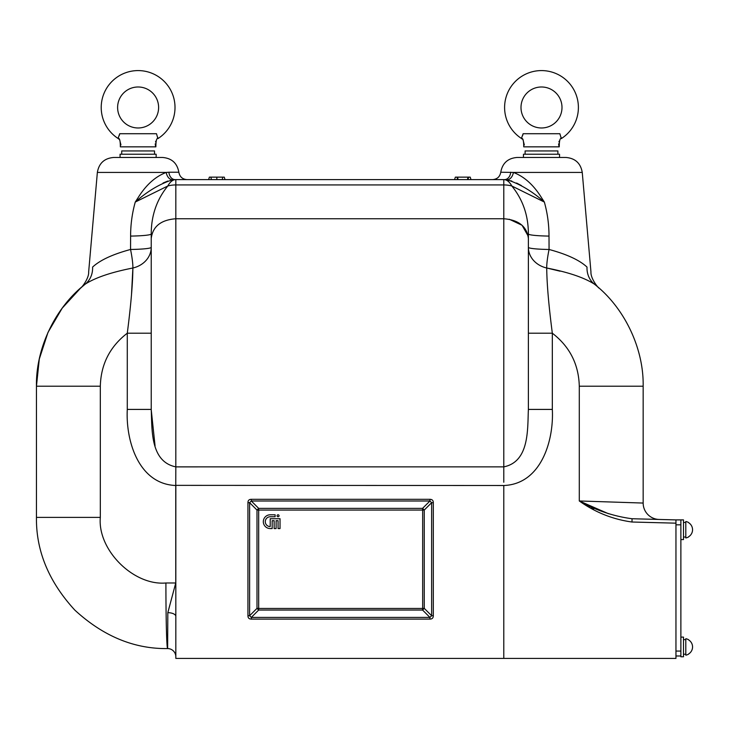 <?xml version="1.0" encoding="UTF-8"?>
<svg xmlns="http://www.w3.org/2000/svg" width="729" height="729" viewBox="0 0 729 729"><rect width="100%" height="100%" fill="white"/><g stroke="black" fill="none" stroke-linecap="round" stroke-linejoin="round"><path stroke-width="1.09" d="M492.604 179.607C497.205 179.225 499.921 176.764 500.759 172.226L513.389 172.436C524.197 176.518 533.564 184.92 541.492 197.641L544.353 202.061C547.461 213.187 549.01 224.532 549.001 236.087L549.065 249.473C566.934 254.293 579.582 260.162 587.009 267.078C592.203 273.393 592.203 273.393 587.009 267.078A24.595 21.478 128.9 0 0 594.308 284.091L594.308 284.091C624.279 307.346 643.862 348.28 643.16 386.215L643.16 503.056A16.393 16.393 0 0 0 659.125 519.449M632.025 522.019L632.025 518.738L675.956 519.895L675.956 523.167L632.025 522.019C612.816 519.376 595.238 512.359 579.291 500.969L579.291 386.215L643.16 386.215C643.862 348.28 624.279 307.346 594.308 284.091C584.102 277.576 568.237 272.218 546.732 268.008A24.595 3.372 102.5 0 1 549.065 249.473L549.065 249.382M500.759 172.226C502.427 163.141 507.867 158.22 517.071 157.464L565.923 157.464C575.217 158.248 580.667 163.241 582.252 172.436L513.389 172.436A8.201 5.677 100.5 0 1 507.22 179.844L503.785 179.607A24.595 11.937 90 0 1 511.804 185.986A24.595 19.264 180 0 0 503.785 184.938L175.826 184.938A24.595 19.264 180 0 0 167.807 185.986L135.257 202.061L138.118 197.641C146.073 184.893 155.45 176.491 166.221 172.436L168.909 172.226A8.201 6.196 -90 0 0 175.078 179.607L504.532 179.607L511.785 181.038M130.546 249.318L130.609 236.087C130.6 224.532 132.149 213.187 135.257 202.061C147.258 191.363 159.642 183.954 172.39 179.844L175.826 179.607A24.595 11.937 90 0 0 167.807 185.986C156.781 199.5 151.249 215.483 151.231 233.936L151.231 247.322A24.595 21.387 0 0 1 132.878 268.008C111.364 272.218 95.499 277.576 85.302 284.091C78.914 289.459 78.914 289.459 85.302 284.091L80.819 287.873M82.805 286.142L85.302 284.091A24.595 21.478 -128.9 0 0 92.601 267.078C87.407 273.393 87.407 273.393 92.601 267.078C100.019 260.171 112.667 254.293 130.546 249.473A24.595 3.372 -102.5 0 1 132.878 268.008L131.539 293.869M172.39 179.844A8.201 5.677 -100.5 0 1 166.221 172.436L97.358 172.436C98.944 163.241 104.393 158.248 113.697 157.464L162.54 157.464C171.743 158.22 177.183 163.141 178.851 172.226C179.689 176.764 182.405 179.225 187.007 179.607M167.634 648.573A8.201 8.201 0 0 1 175.826 656.774A8.201 8.201 0 0 0 167.634 648.573A65.592 1.713 -90 0 1 165.911 582.981L175.826 582.981L175.826 616.37A8.201 3.709 180 0 0 167.825 612.661L167.634 648.573C134.154 649.029 103.236 636.217 74.868 610.155C48.807 581.797 36.003 550.878 36.45 517.39C36.003 550.878 48.807 581.797 74.868 610.155C103.236 636.217 134.154 649.029 167.634 648.573L167.825 612.661L175.753 582.981L175.753 485.505C138.337 484.074 125.643 440.398 127.283 409.416L151.231 409.416L151.231 238.492C152.698 226.491 160.899 219.903 175.826 218.755L175.817 466.879L503.785 466.87C529.5 461.685 527.495 429.372 528.379 409.416L552.327 409.416C553.976 440.416 541.237 484.147 503.785 485.505L503.785 658.415L675.956 658.415L675.956 523.167M151.231 409.416C152.133 429.363 150.074 461.648 175.826 466.87L175.753 485.505M455.397 177.147L470.178 177.147M209.551 177.147L224.095 177.147M216.823 177.147L216.823 179.607M468 177.147L467.489 179.607M457.575 177.147L458.085 179.607M163.059 183.006L167.788 181.047M510.701 172.226A8.201 6.196 -90 0 1 504.532 179.607M528.379 333.208L552.327 333.208C548.709 305.214 546.841 283.49 546.732 268.008A24.595 21.387 0 0 1 528.379 247.322L528.379 233.936C528.361 215.483 522.83 199.5 511.804 185.986L544.353 202.061C532.352 191.363 519.977 183.963 507.22 179.844M155.058 445.847L151.231 409.789M422.565 608.451L422.565 610.036L429.946 617.417L429.946 619.094C432.169 619.076 433.29 617.955 433.308 615.732L431.632 615.732L429.946 617.417L251.305 617.417L249.619 615.732L247.942 615.732C247.96 617.955 249.081 619.076 251.305 619.094L251.305 617.417L258.686 610.036L258.686 608.451L422.665 608.451L422.665 510.063L257 510.063L249.619 502.682L251.305 500.996L251.305 499.319C249.081 499.338 247.96 500.459 247.942 502.682L249.619 502.682L249.619 615.732L257 608.351L257 510.063A4.921 1.23 135 0 1 258.686 508.377L422.565 508.377A4.921 1.23 -135 0 1 424.251 510.063L424.251 608.351A4.921 1.23 -45 0 1 422.565 610.036L258.686 610.036A4.921 1.23 45 0 1 257 608.351L258.686 608.351M422.565 510.063L422.565 508.377L429.946 500.996L429.946 499.319C432.169 499.338 433.29 500.459 433.308 502.682L433.308 615.732M258.686 608.451L258.686 508.377L251.305 500.996L429.946 500.996L431.632 502.682L433.308 502.682M422.665 510.063L424.251 510.063L431.632 502.682L431.632 615.732L424.251 608.351L422.665 608.351M80.782 287.891L62.184 308.176L47.986 332.415L39.293 359.042L36.45 386.215L100.32 386.215L100.32 517.39L36.45 517.39L36.45 386.215C35.748 348.28 55.331 307.346 85.302 284.091M175.826 616.37L175.826 658.415L503.785 658.415L503.785 485.505L175.844 485.359M127.283 409.416L127.283 333.208L151.231 333.208M549.001 236.087A24.595 2.169 180 0 1 528.379 233.936L528.379 238.492C526.912 226.491 518.711 219.903 503.785 218.755L175.826 218.755L175.826 179.607L175.078 179.607M528.379 238.492L528.379 409.416M503.785 179.607L503.785 482.252M175.78 582.981L175.835 485.405L175.826 582.981M247.942 615.732L247.942 502.682M608.469 513.717L579.291 500.969C595.912 510.355 613.49 516.278 632.025 518.738M552.327 409.416L552.327 333.208C569.714 346.603 578.698 364.272 579.291 386.215L579.291 500.969L643.16 503.056M591.429 508.077L593.57 509.261M548.135 268.336L560.072 271.197M509.298 219.256L522.064 225.279L528.197 236.114M130.609 236.087A24.595 2.169 180 0 0 151.231 233.936L151.231 238.492M516.588 183.025L521.399 185.576M100.32 386.215C100.912 364.272 109.897 346.603 127.283 333.208C130.901 305.214 132.769 283.49 132.878 268.008M120.075 157.464L120.075 154.211L156.152 154.211L156.152 157.464M523.458 157.464L523.458 154.211L559.535 154.211L559.535 157.464M265.283 521.672A4.921 4.921 0 0 1 270.204 516.761L275.125 516.761L275.125 514.792L270.204 514.792A6.889 6.889 0 0 0 263.315 521.672A6.889 6.889 0 0 0 270.204 528.561L272.172 528.561L272.172 520.688L274.14 520.688L274.14 528.561L276.109 528.561L276.109 520.688L278.068 520.688L278.068 528.561L280.036 528.561L280.036 518.72L270.204 518.72L270.204 526.593A4.921 4.921 0 0 1 265.283 521.672M276.109 520.688L278.068 520.688L278.068 528.561M272.172 528.561L272.172 520.688L274.14 520.688M279.052 515.777A0.984 0.984 0 0 0 278.068 514.792A0.984 0.984 0 0 0 277.093 515.777A0.984 0.984 0 0 0 278.068 516.761A0.984 0.984 0 0 0 279.052 515.777M675.956 519.895L680.877 519.895L680.877 524.816L675.956 524.816L675.956 651.07L680.877 651.07L680.877 655.991L675.956 655.991M680.877 524.816L680.877 651.07M683.501 522.438L685.798 522.438L685.798 537.966L685.798 537.027L683.501 537.027M685.798 521.499A8.365 8.365 0 0 1 688.586 522.538L688.586 522.693A8.229 8.229 0 0 1 688.586 536.772L688.586 536.772M685.798 537.966A8.365 8.365 0 0 0 688.586 536.927M157.911 138.628L156.489 133.717L119.738 133.717L118.034 138.437C119.583 137.827 120.349 140.624 120.349 146.839L155.878 146.839C155.878 140.624 156.653 137.827 158.193 138.437A36.897 36.897 0 0 0 138.118 70.585A36.897 36.897 0 0 0 118.034 138.437L118.982 139.184M138.118 127.976A20.494 20.494 0 0 0 158.612 107.482A20.494 20.494 0 0 0 138.118 86.988A20.494 20.494 0 0 0 117.615 107.482A20.494 20.494 0 0 0 138.118 127.976M138.911 133.717L138.118 133.717M119.201 135.658L119.665 134.036M155.842 141.116L155.523 141.918M155.204 143.886L155.514 145.946M155.523 145.973L155.878 146.839M120.95 144.953L119.684 139.959M157.601 137.17L157.865 137.763M680.877 519.895L683.501 519.895L683.501 539.569L680.877 539.569M680.877 655.991L680.877 656.774L683.501 656.774L683.501 637.1L680.877 637.1M683.501 639.634L685.798 639.634L685.798 655.171L685.798 654.232L683.501 654.232M685.798 638.704A8.365 8.365 0 0 1 688.586 639.743L688.586 639.889A8.229 8.229 0 0 1 688.586 653.977L688.586 653.977M685.798 655.171A8.365 8.365 0 0 0 688.586 654.132M561.294 138.628L559.872 133.717L523.121 133.717L521.417 138.437C522.957 137.827 523.732 140.624 523.732 146.839L559.261 146.839C559.261 140.624 560.036 137.827 561.576 138.437A36.897 36.897 0 0 0 541.492 70.585A36.897 36.897 0 0 0 521.417 138.437L522.365 139.184M541.492 127.976A20.494 20.494 0 0 0 561.995 107.482A20.494 20.494 0 0 0 541.492 86.988A20.494 20.494 0 0 0 520.998 107.482A20.494 20.494 0 0 0 541.492 127.976M542.294 133.717L541.492 133.717M522.584 135.658L523.048 134.036M559.216 141.116L558.906 141.918M558.587 143.886L558.897 145.946M558.906 145.973L559.261 146.839M524.333 144.953L523.058 139.959M560.984 137.17L561.248 137.763M154.512 154.211L154.512 150.939L121.716 150.939L121.716 154.211M557.895 154.211L557.895 150.939L525.099 150.939L525.099 154.211M168.909 172.226L178.851 172.226M456.928 177.147L457.621 179.607M210.845 177.147L211.446 179.607M222.801 177.147L222.208 179.607M468.647 177.147L467.954 179.607M251.305 499.319L429.946 499.319M429.946 619.094L251.305 619.094M100.32 517.39C97.394 549.848 133.462 585.916 165.911 582.981M528.379 247.322L528.379 247.322A24.595 2.169 180 0 0 549.065 249.473M151.231 247.322L151.231 247.322A24.595 2.169 180 0 1 130.546 249.473M582.252 172.436L590.955 271.917C590.481 278.487 598.217 288.064 599.101 288.137L599.047 288.092M97.358 172.436L88.656 271.917C89.129 278.487 81.393 288.064 80.509 288.137L80.564 288.092M224.268 177.147L225.024 179.607M209.378 177.147L208.622 179.607M470.232 177.147L470.989 179.607M455.343 177.147L454.586 179.607"/></g></svg>
